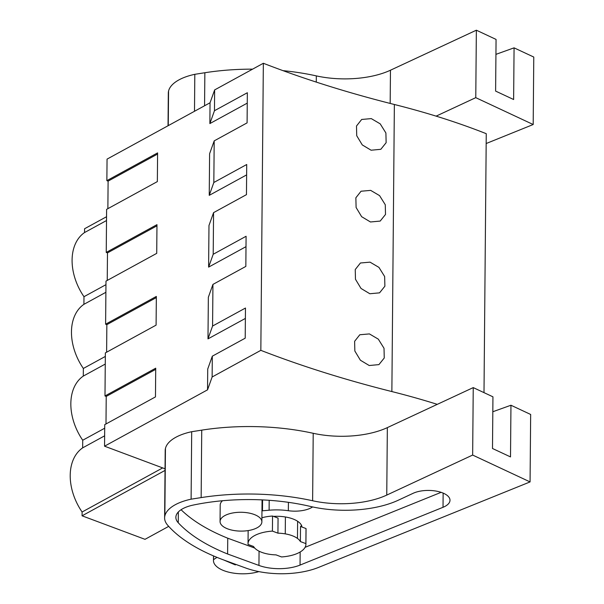 <?xml version="1.0" encoding="UTF-8"?>
<svg xmlns="http://www.w3.org/2000/svg" width="604" height="604" viewBox="0 0 604 604"><rect width="100%" height="100%" fill="white"/><g stroke="black" fill="none" stroke-linecap="round" stroke-linejoin="round"><path stroke-width="0.91" d="M484 392.63L486.258 133.688A519.5 234.163 -179.5 0 0 394.367 104.492A771.844 347.904 -179.5 0 1 263.344 63.269L214.639 89.92L210.049 102.771L107.051 159.124L106.863 180.649L157.599 152.895L157.35 181.6L106.614 209.362L106.236 252.419L156.972 224.658L156.723 253.363L105.987 281.124L105.609 324.189L156.345 296.428L156.096 325.133L105.36 352.895L104.983 395.952L155.719 368.191L155.47 396.904L104.734 424.657L104.545 446.19L165.043 468.795M106.546 216.723L84.575 228.742L84.537 232.555L106.515 220.536M214.639 89.92L214.458 110.728L247.346 92.737L247.089 122.876L214.194 140.875L209.603 153.726L209.241 195.349L246.628 174.888M210.049 102.771L209.867 123.578L247.255 103.125M214.194 140.875L213.831 182.499L246.719 164.507L246.462 194.647L213.567 212.638L213.204 254.269L246.092 236.27L245.836 266.417L212.94 284.409L212.578 326.032L245.473 308.04L245.209 338.18L212.314 356.179L207.723 369.029L207.542 389.837L104.545 446.19M212.94 284.409L208.35 297.259L207.987 338.882L245.375 318.429M213.567 212.638L208.976 225.488L208.614 267.119L246.002 246.659M105.987 423.97L106.228 396.42L155.711 369.346M104.983 395.952L106.228 396.42M106.614 352.207L106.855 324.65L156.338 297.583M105.609 324.189L106.855 324.65M107.24 280.437L107.482 252.887L156.965 225.813M106.236 252.419L107.482 252.887M107.867 208.667L108.108 181.117L157.591 154.043M106.863 180.649L108.108 181.117M162.68 467.911L82.099 512.003L82.069 515.816L145.005 539.327L168.697 526.371M82.099 512.003A49.007 34.043 -118.7 0 1 82.657 447.858L82.725 440.233A49.007 34.043 -118.7 0 1 83.284 376.088L83.352 368.463A49.007 34.043 -118.7 0 1 83.911 304.325L83.979 296.7A49.007 34.043 -118.7 0 1 84.537 232.555M437.288 404.355A519.5 234.163 -179.5 0 0 391.868 391.566A771.844 347.904 -179.5 0 1 260.837 350.343L212.132 376.987L207.542 389.837M263.344 63.269L260.837 350.343M371.098 150.215L380.814 149.309L386.137 142.68L385.896 132.971L380.203 123.85L371.294 118.611L361.675 119.456L356.496 126.017L356.722 135.719L362.272 144.922L371.098 150.215M369.844 293.748L379.561 292.849L384.884 286.213L384.642 276.511L378.95 267.391L370.041 262.151L360.422 262.997L355.243 269.55L355.469 279.252L361.018 288.455L369.844 293.748M370.471 221.978L380.188 221.079L385.511 214.45L385.269 204.741L379.576 195.621L370.667 190.381L361.049 191.226L355.869 197.78L356.096 207.482L361.645 216.693L370.471 221.978M369.218 365.518L360.392 360.226L354.842 351.015L354.616 341.313L359.795 334.759L369.414 333.914L378.323 339.154L384.016 348.274L384.257 357.983L378.934 364.612L369.218 365.518M212.314 356.179L212.132 376.987M209.867 123.578L214.458 110.728M209.241 195.349L213.831 182.499M105.957 284.673L83.979 296.7M105.889 292.298L83.911 304.325M165.028 470.425L82.069 515.816M254.156 514.472A20.906 9.422 0.5 0 1 261.872 521.871A20.906 9.422 0.5 0 1 249.905 530.267A20.906 9.422 0.5 0 1 227.776 528.908A20.906 9.422 0.5 0 1 220.06 521.509A20.906 9.422 0.5 0 1 232.027 513.113A20.906 9.422 0.5 0 1 254.156 514.472M277.931 533.166A24.122 10.872 0.5 0 1 285.254 533.868A24.122 10.872 0.5 0 1 297.47 538.436A24.122 10.872 0.5 0 1 300.377 541.554L305.888 543.615A28.947 13.046 0.5 0 1 305.918 544.279A28.947 13.046 0.5 0 1 281.532 556.941L276.028 554.88A24.122 10.872 0.5 0 1 267.293 553.913A24.122 10.872 0.5 0 1 257.319 550.191A24.122 10.872 0.5 0 1 253.574 546.492L248.063 544.431A28.947 13.046 0.5 0 1 248.033 543.774A28.947 13.046 0.5 0 1 272.419 531.105L277.931 533.166L278.059 518.096L272.547 516.035L272.419 531.105M300.377 541.554L300.513 526.484L306.017 528.545L305.888 543.615M207.987 338.882L212.578 326.032M104.635 435.831L82.657 447.858M104.703 428.213L82.725 440.233M261.902 517.749A28.947 13.046 0.5 0 1 272.547 516.035M306.017 528.545A28.947 13.046 0.5 0 1 306.054 529.202L305.918 544.279M208.614 267.119L213.204 254.269M105.33 356.443L83.352 368.463M105.262 364.069L83.284 376.088M436.118 116.134L475.771 97.659L533.189 124.522L486.175 143.525M194.496 111.279L194.813 74.315A47.376 21.351 -179.5 0 0 168.561 91.061A43.42 19.57 -179.5 0 0 168.32 93.039L168.033 125.753M533.189 124.522L533.777 57.055L514.072 47.844L513.626 99.517L495.612 91.091L496.065 39.419L476.36 30.2L475.771 97.659M283.012 70.653A144.718 65.232 -179.5 0 1 316.33 75.893A64.318 28.992 -179.5 0 0 390.463 70.215L476.36 30.2M252.6 69.15A144.718 65.232 -179.5 0 0 204.854 72.737L204.567 105.768M194.813 74.315L204.854 72.737M495.937 54.352L514.072 47.844M312.623 500.754A64.318 28.992 -179.5 0 0 386.756 495.084L387.345 427.617A64.318 28.992 -179.5 0 1 313.212 433.294L312.623 500.754A144.718 65.232 -179.5 0 0 201.147 497.598L191.106 499.176A47.376 21.351 -179.5 0 0 164.854 515.922A43.42 19.57 -179.5 0 0 164.613 517.9A43.42 19.57 -179.5 0 0 167.618 525.148A184.922 83.352 -179.5 0 0 224.696 560.338L245.692 568.002A56.278 25.368 -179.5 0 0 318.625 567.39L530.07 481.916L472.653 455.061L473.242 387.602L492.947 396.82L492.494 448.493L510.508 456.911L510.954 405.239L530.659 414.457L530.07 481.916M386.756 495.084L472.653 455.061M413.106 493.309L398.398 500.165A75.032 33.816 -179.5 0 1 310.26 506.401A132.389 59.675 -179.5 0 0 193.22 505.072A30.63 13.809 -179.5 0 0 175.862 517.341A30.63 13.809 -179.5 0 0 178.248 522.754A188.138 84.802 -179.5 0 0 227.602 553.996L258.942 565.435A31.718 14.3 -179.5 0 0 300.045 565.087L443.019 507.3A21.397 9.649 -179.5 0 0 449.995 500.263A21.397 9.649 -179.5 0 0 436.586 491.18A21.397 9.649 -179.5 0 0 413.106 493.309M191.106 499.176L191.695 431.709A47.376 21.351 -179.5 0 0 165.443 448.455A43.42 19.57 -179.5 0 0 165.202 450.441L164.613 517.9M387.345 427.617L473.242 387.602M313.212 433.294A144.718 65.232 -179.5 0 0 201.736 430.139L201.147 497.598M191.695 431.709L201.736 430.139M492.819 411.747L510.954 405.239M288.418 502.332L288.342 510.712A21.706 9.785 -179.5 0 0 312.638 506.937M222.529 500.739A20.906 9.422 -179.5 0 0 220.203 505.004L220.06 521.509M288.342 510.712A39.094 17.622 -179.5 0 0 269.105 510.214L262.476 510.795A17.924 8.079 -179.5 0 0 261.962 510.841M302 527.043A24.923 11.234 -179.5 0 0 292.849 518.911A24.923 11.234 -179.5 0 0 273.469 516.382M181.072 509.723A188.138 84.802 -179.5 0 0 227.746 538.202L227.602 553.996M227.746 538.202L254.714 548.054M305.088 547.322L441.109 492.336M236.043 564.483L235.273 564.876L235.281 564.204M235.273 564.876L223.691 559.968M216.979 557.364L213.537 559.651L213.567 555.937M213.537 559.651A28.947 13.046 -179.5 0 0 213.461 560.512A28.947 13.046 -179.5 0 0 228.908 572.214A28.947 13.046 -179.5 0 0 258.859 571.611M394.367 104.492L391.868 391.566M285.254 533.868L285.398 516.979M297.47 538.436L297.621 521.275M168.561 91.061L168.259 125.632M390.176 103.435L390.463 70.215M316.33 75.893L316.277 82.099M165.443 448.455L164.854 515.922M262.574 499.908L262.476 510.795M269.105 510.214L269.188 500.301M178.346 511.966L178.248 522.754M258.942 565.435L259.063 551.18M300.165 551.996L300.045 565.087M443.019 507.3L443.14 493.098M261.872 521.871L262.06 499.886M301.245 526.764L301.268 524.899M248.033 543.774L248.146 530.591M213.506 555.914L213.461 560.512"/></g></svg>
